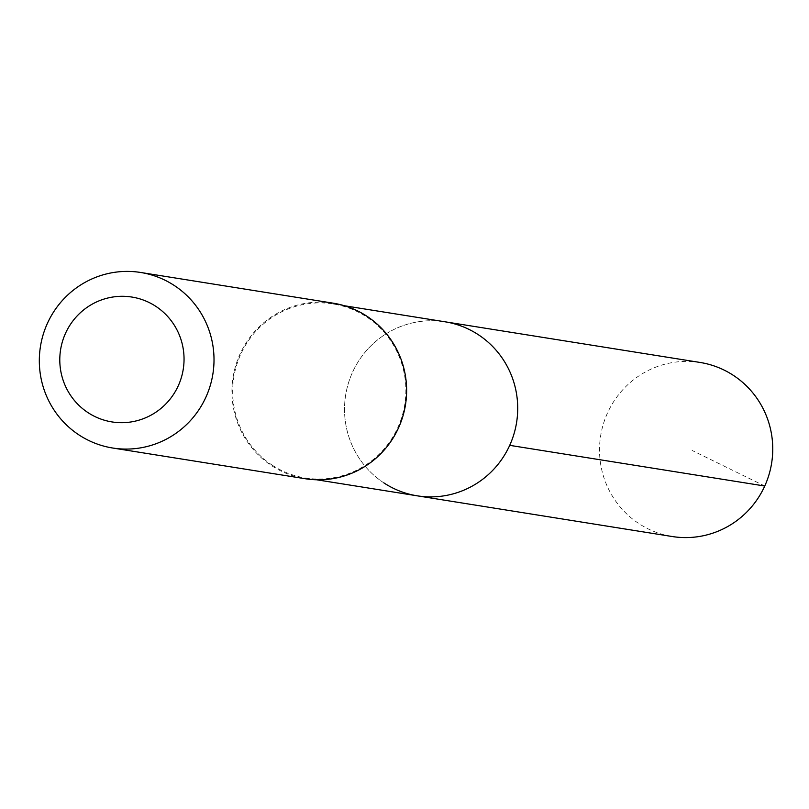 <?xml version="1.0" encoding="UTF-8"?>
<svg xmlns="http://www.w3.org/2000/svg" width="809" height="809" viewBox="0 0 809 809"><rect width="100%" height="100%" fill="white"/><g stroke="black" fill="none" stroke-linecap="round" stroke-linejoin="round"><path stroke-width="0.61" stroke-dasharray="4.04 3.03" d="M383.931 482.933A88.12 86.563 99.1 0 1 350.337 377.53A88.12 86.563 99.1 0 1 444.99 321.79A88.12 86.563 99.1 0 0 350.337 377.53A88.12 86.563 99.1 0 0 383.931 482.933A88.12 86.563 99.1 0 0 417.232 495.826M700.018 362.442A88.141 86.583 -80.9 0 0 605.334 418.202A88.141 86.583 -80.9 0 0 638.938 523.625A88.141 86.583 -80.9 0 0 672.249 536.529M272.097 465.084A88.11 86.553 -80.9 0 0 305.397 477.977A88.11 86.553 -80.9 0 0 400.05 422.247A88.11 86.553 -80.9 0 0 366.467 316.855A88.11 86.553 -80.9 0 0 333.156 303.962A88.11 86.553 -80.9 0 0 238.503 359.692A88.11 86.553 -80.9 0 0 272.097 465.084M333.278 303.193A88.879 87.311 -80.9 0 0 233.063 377.216A88.879 87.311 -80.9 0 0 305.276 478.736M764.758 486.027L692.079 450.431M305.397 477.977L316.724 479.788M333.156 303.962L344.482 305.762"/><path stroke-width="1.21" d="M344.482 305.762L444.99 321.79A88.12 86.563 99.1 0 1 516.597 422.44A88.12 86.563 99.1 0 1 417.232 495.826A88.12 86.563 99.1 0 1 383.931 482.933M672.249 536.529A88.141 86.583 -80.9 0 0 766.932 480.779A88.141 86.583 -80.9 0 0 733.338 375.346A88.141 86.583 -80.9 0 0 700.018 362.442L444.99 321.79A88.12 86.563 99.1 0 1 516.597 422.44A88.12 86.563 99.1 0 1 417.232 495.826L672.249 536.529M112.663 448.014L305.276 478.736A88.879 87.311 -80.9 0 0 400.758 422.52A88.879 87.311 -80.9 0 0 366.871 316.208A88.879 87.311 -80.9 0 0 333.278 303.193L140.665 272.471A88.879 87.311 -80.9 0 0 40.45 346.495A88.879 87.311 -80.9 0 0 112.663 448.014A88.879 87.311 -80.9 0 0 208.146 391.799A88.879 87.311 -80.9 0 0 174.259 285.486A88.879 87.311 -80.9 0 0 140.665 272.471M155.773 306.308A63.223 62.101 -80.9 0 0 59.876 356.506A63.223 62.101 -80.9 0 0 150.11 415.644A63.223 62.101 -80.9 0 0 155.773 306.308M509.721 445.344L764.758 486.027M316.724 479.788L417.232 495.826"/></g></svg>
